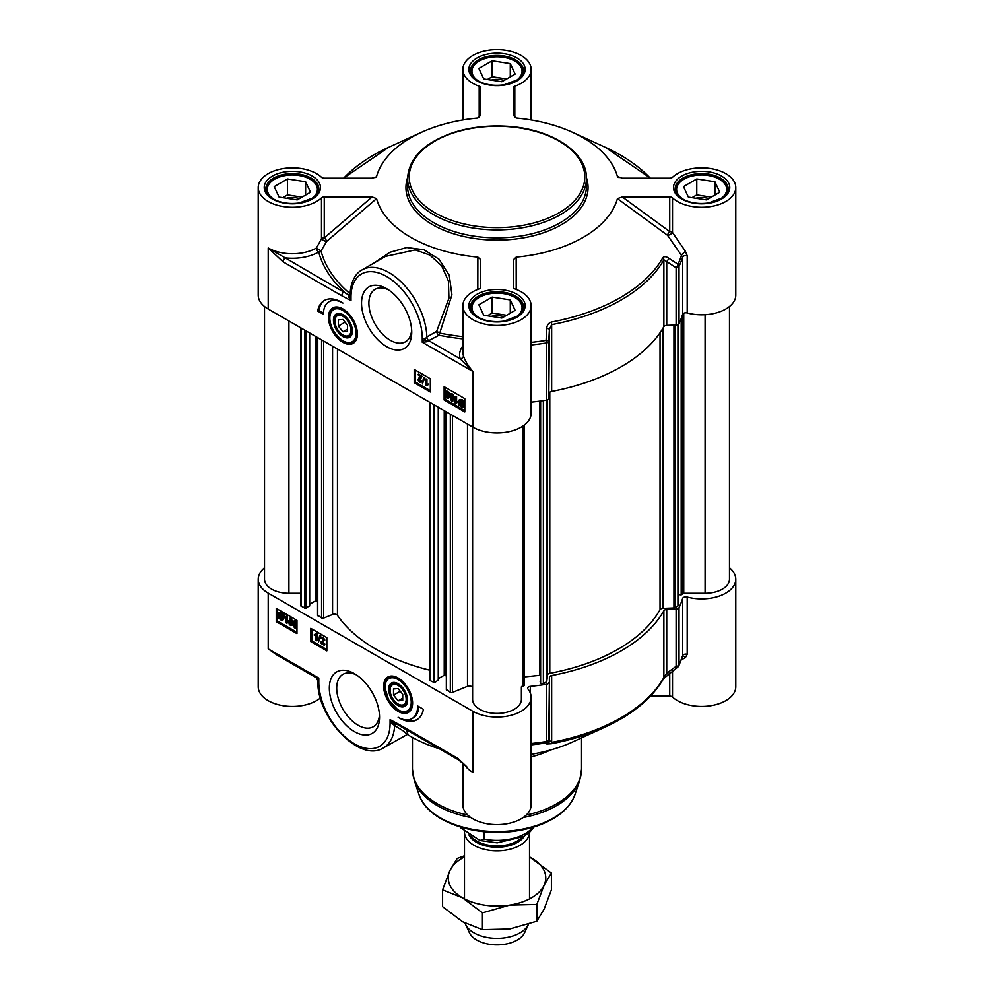 <?xml version="1.0" encoding="UTF-8"?>
<svg xmlns="http://www.w3.org/2000/svg" width="994" height="994" viewBox="0 0 994 994"><rect width="100%" height="100%" fill="white"/><g stroke="black" fill="none" stroke-linecap="round" stroke-linejoin="round"><path stroke-width="1.49" d="M687.214 312.961A34.144 19.718 0 0 0 735.796 295.094L735.796 187.568A34.144 19.718 180 0 1 710.896 206.541A34.144 19.718 180 0 1 672.516 197.856A3.255 1.876 0 0 0 669.745 196.949L669.745 231.614A3.255 1.255 -53.8 0 0 667.583 235.317L682.642 257.098L682.642 314.328A3.255 1.876 180 0 1 687.214 312.961L687.214 255.731L685.388 251.258L672.516 232.509L672.516 197.856M685.388 251.258L681.698 254.663A187.531 108.271 180 0 1 677.995 264.23A3.255 1.354 123.3 0 1 676.119 267.746L676.119 324.988A3.255 1.876 0 0 0 679.026 323.597A188.612 108.893 0 0 0 682.642 314.328M676.119 324.988L666.738 325.361L666.738 261.608L676.119 267.746A3.255 1.876 0 0 0 679.026 266.367A188.612 108.893 0 0 0 682.642 257.098A3.255 1.876 0 0 1 687.214 255.731M679.026 323.597L679.026 266.367A3.255 2.56 -154.8 0 0 677.995 264.23L668.602 258.117C666.104 256.415 664.191 256.266 662.861 257.67A174.522 100.767 180 0 1 551.322 322.068C548.415 323.112 546.899 325.237 546.787 328.442A3.255 0.808 -176.9 0 1 549.421 329.337L548.763 398.507L548.763 341.277L549.421 329.337L551.658 324.628A175.603 101.376 0 0 0 663.88 259.832L663.88 326.653A3.255 1.876 180 0 1 666.738 325.361M663.88 326.653A175.603 101.376 180 0 1 551.658 391.437L551.658 324.628A3.255 0.832 79.3 0 0 551.322 322.068M549.421 393.102A3.255 1.876 180 0 1 551.658 391.437M531.144 402.185A188.612 108.893 0 0 0 546.377 400.197A3.255 1.876 0 0 0 548.763 398.507M324.255 196.949L372.091 196.949L324.255 237.889A3.255 1.876 0 0 0 321.484 238.784L316.415 248.015L321.05 250.973L326.604 241.43A3.255 1.354 49.4 0 0 324.255 237.889L324.255 196.949A3.255 1.876 0 0 0 321.484 197.856A34.144 19.718 180 0 1 283.104 206.541A34.144 19.718 180 0 1 258.204 187.568L258.204 295.094A34.144 19.718 0 0 0 268.206 309.035L472.858 427.184A34.144 19.718 0 0 0 510.071 431.458A34.144 19.718 0 0 0 531.144 413.243L531.144 305.717A34.144 19.718 180 0 1 497 325.423A34.144 19.718 180 0 1 462.856 305.717A34.144 19.718 180 0 1 479.183 288.894A3.255 1.876 0 0 0 480.736 287.291L480.736 259.683L477.865 257.098L477.803 289.416M338.345 326.044L338.345 319.906L342.942 319.496L347.54 325.224L347.54 331.35L342.942 331.76L338.345 326.044L345.08 322.155M342.942 331.76L347.54 329.101M531.144 305.717A34.144 19.718 180 0 0 514.817 288.894A3.255 1.876 0 0 1 513.264 287.291L513.264 259.894L516.172 257.098A121.939 70.4 0 0 0 617.423 198.626L667.583 235.317A3.255 1.069 151.1 0 0 670.366 234.373A3.255 1.069 151.1 0 0 672.516 232.509A3.255 1.876 -0 0 0 669.745 231.614L622.294 196.949L669.745 196.949M462.856 119.976L462.856 69.418A34.144 19.718 180 0 0 479.183 86.23A3.255 1.876 0 0 1 480.736 87.832L480.736 115.229L477.828 118.037A121.939 70.4 0 0 0 421.232 132.401A121.939 70.4 0 0 0 376.577 176.497L374.875 177.727M334.108 308.202A19.507 11.269 60 0 1 334.332 308.065A19.507 11.269 60 0 1 338.494 307.171M342.942 342.334A20.452 11.804 -120 0 0 356.448 339.389A20.452 11.804 -120 0 0 353.168 319.733A20.452 11.804 -120 0 0 337.786 307.059A20.452 11.804 -120 0 0 328.716 320.453A20.452 11.804 -120 0 0 342.942 342.334M356.697 338.718A19.507 11.269 60 0 1 353.852 341.861A19.507 11.269 60 0 1 353.615 341.986M411.653 329.909A30.292 17.494 60 0 1 405.453 341.774A30.292 17.494 60 0 1 390.307 340.271A30.292 17.494 60 0 1 370.513 313.582A30.292 17.494 60 0 1 375.16 289.304A30.292 17.494 60 0 1 388.542 289.875M386.629 346.645A35.498 20.489 -120 0 0 411.727 332.158A35.498 20.489 -120 0 0 386.629 288.682A35.498 20.489 -120 0 0 361.53 303.17A35.498 20.489 -120 0 0 386.629 346.645M385.386 256.415L415.268 249.904L429.806 255.048L441.659 265.758L448.406 281.016L448.94 298.212L436.677 331.313L439.746 333.089L451.935 294.87L449.263 275.313L439.087 259.26L423.891 249.73L406.757 247.518L389.834 252.339L374.291 262.826M321.484 197.856L321.484 238.784A3.255 0.882 -153 0 0 323.796 240.511A3.255 0.882 -153 0 0 326.604 241.43L376.564 198.614A121.939 70.4 0 0 0 477.865 257.098M350.124 292.721L350.087 293.603M268.206 309.035L268.206 247.966A34.144 19.718 180 0 0 316.415 248.015A3.255 1.876 60.2 0 0 318.714 252.004A3.255 2.622 165.5 0 0 321.05 250.973A177.889 102.705 180 0 0 349.764 293.491A3.255 2.199 -49.6 0 1 348.409 294.783L268.206 247.966L283.116 261.882A3.255 1.876 -60 0 1 285.415 257.893A37.399 21.595 0 0 0 318.714 252.004A180.249 104.072 0 0 0 344.061 291.764A3.255 1.876 -60 0 0 341.762 295.74L350.994 300.66L350.994 297.082A50.408 29.099 60 0 1 386.629 276.506A50.408 29.099 60 0 1 422.264 338.246L422.264 342.222L426.501 341.774L438.975 335.214A180.249 104.072 0 0 0 462.856 338.867M376.564 198.614L372.091 196.949M472.796 371.383L472.858 371.433C468.087 365.842 464.943 360.636 463.452 355.84A3.255 2.609 -18.1 0 1 460.259 358.846L472.796 371.383M619.125 177.727L617.423 176.497L622.294 178.174L669.745 178.174A3.255 1.876 0 0 0 672.516 177.28A34.144 19.718 180 0 1 710.896 168.595A34.144 19.718 180 0 1 735.796 187.568M516.221 289.428L516.172 257.098M546.787 328.442L546.091 340.395A187.531 108.271 180 0 1 531.144 342.358M668.602 258.117A3.255 1.354 123.1 0 1 666.738 261.608L663.88 259.832A3.255 2.522 -150.4 0 0 662.861 257.67M531.144 344.955A188.612 108.893 0 0 0 546.377 342.955A3.255 1.876 -0 0 0 548.763 341.277A3.255 0.795 -176.9 0 0 546.091 340.395A3.255 0.696 81.1 0 1 546.377 342.955L546.377 400.197M622.294 196.949L617.423 198.626M462.856 69.418A34.144 19.718 180 0 1 497 49.7A34.144 19.718 180 0 1 531.144 69.418A34.144 19.718 180 0 1 514.817 86.23A3.255 1.876 0 0 0 513.264 87.832L513.264 115.229L516.172 118.037A121.939 70.4 0 0 1 572.768 132.401L605.445 147.36A174.522 100.767 180 0 1 650.324 178.174M617.97 177.168L617.423 176.497A121.939 70.4 0 0 0 572.768 132.401M258.204 187.568A34.144 19.718 180 0 1 283.104 168.595A34.144 19.718 180 0 1 321.484 177.28A3.255 1.876 0 0 0 324.255 178.174L371.706 178.174L376.03 177.168M324.901 300.188A34.467 19.905 -120 0 0 318.801 310.364L323.435 313.035M329.126 301.691A27.646 15.954 -120 0 0 323.398 314.34L317.645 311.023A34.467 19.905 60 0 1 324.305 300.499A34.467 19.905 60 0 1 342.942 303.058A27.646 15.954 -120 0 0 329.126 301.691L330.269 301.033A27.646 15.954 60 0 1 336.022 299.753M317.645 311.023L318.801 310.364M415.368 370.103L415.368 382.056L430.315 390.679M417.803 374.564L421.605 376.751L418.536 379.82L419.617 381.597L421.468 381.423L419.605 382.255L417.815 379.385L420.624 376.974L417.803 374.564L418.486 374.154L422.288 376.353L419.257 378.751M419.654 378.552L420.313 381.199L422.164 381.025L420.984 382.491L422.164 381.025L420.288 381.858M419.021 377.807L421.307 376.577M423.506 377.732L424.761 377.67L422.4 383.97L423.506 377.732L422.4 383.97M425.544 379.025L426.948 379.037L426.948 384.231L428.352 384.069L427.668 385.25L425.544 385.697L425.544 379.025L426.252 379.435L426.252 384.628L427.668 384.467L426.861 385.349M414.225 382.715L414.225 369.445L430.315 378.726L430.315 392.009L414.225 382.715L415.368 382.056M452.195 394.556L451.052 396.606L452.208 399.998L452.978 399.961M444.119 399.973L444.119 386.703L464.807 398.644L464.807 411.926L444.119 399.973L445.262 399.315L464.807 410.597M445.262 387.362L445.262 392.717M445.262 395.426L445.262 399.315M460.346 400.42L460.371 403.676M462.956 402.707L460.694 404.322L462.98 405.937M447.735 391.971L446.592 394.034L447.747 397.414L448.518 397.389M450.729 394.034L452.195 393.885L453.5 395.326L454.072 398.358L452.195 400.657M451.512 401.054L449.636 396.594L451.512 394.283L452.817 395.724L453.388 398.756L451.512 401.054L452.978 400.917M455.19 396.519L456.594 396.531L456.594 401.725L457.998 401.551L457.998 402.346L455.19 403.191L455.19 396.519L455.898 396.929L455.898 402.123L457.315 401.961L456.507 402.843M459.762 399.563L461.986 399.538L463.751 401.253M463.726 401.178L464.061 404.956L463.241 407.055L461.303 406.807L459.526 405.067L458.88 405.54L458.569 401.787L459.377 399.7L461.291 399.936L463.055 401.651L464.409 400.781L464.757 404.558L463.552 406.794M459.576 405.13L458.88 405.54M446.269 391.45L447.735 391.313L449.039 392.742L449.611 395.774L447.735 398.085M447.039 398.482L445.175 394.009L447.039 391.711L448.356 393.139L448.915 396.171L447.039 398.482L448.518 398.346M446.567 391.151L447.735 391.313M448.195 395.761L447.834 397.786L447.051 397.811L445.896 394.432L447.039 392.382L448.195 395.761M447.834 397.786L447.051 397.811L447.747 397.414M446.381 392.319L447.039 392.382M459.675 404.073L459.961 400.545L461.315 400.706L462.595 401.986L459.675 404.073M460.011 404.72L462.931 402.632L462.695 406.211L461.303 406.049L460.011 404.72L460.694 404.322M464.111 401.887L463.415 402.284M464.794 401.39L464.111 401.787M456.594 396.531L455.898 396.929M457.998 401.551L457.315 401.961M456.594 401.725L455.898 402.123M451.04 393.736L452.195 393.885M452.655 398.333L452.295 400.358L451.512 400.396L450.369 397.016L451.512 394.953L452.655 398.333M452.295 400.358L451.512 400.396L452.208 399.998M450.854 394.904L451.512 394.953M426.948 379.037L426.252 379.435M428.352 384.069L427.668 384.467M426.948 384.231L426.252 384.628M424.761 377.67L424.065 378.068M419.306 377.621L420.624 376.974M420.313 381.199L421.431 380.516M422.288 376.353L421.605 376.751M348.472 296.734L350.944 300.623L350.037 295.74A3.255 1.876 180 0 0 350.037 295.765L350.037 295.765A3.255 1.168 0.5 0 1 348.472 296.734L348.409 294.783A3.255 1.802 -140.6 0 0 350.05 294.733M462.856 336.643A177.889 102.705 180 0 1 439.746 333.089A3.255 0.857 101.1 0 1 438.975 335.214A3.255 1.876 60 0 1 436.677 331.313L426.848 336.978L422.264 342.222L472.858 371.433L472.858 427.184M426.501 341.774A3.255 0.895 60 0 0 424.773 338.792A3.255 1.876 -0 0 1 422.264 338.246M513.861 81.955A25.036 14.45 0 0 0 514.706 61.044A25.036 14.45 0 0 0 479.294 61.044A25.036 14.45 0 0 0 479.294 81.496A25.036 14.45 0 0 0 480.139 81.955M514.706 61.044L515.401 61.454A26.018 15.022 0 0 0 515.389 61.442L514.706 61.044M501.858 81.744L483.73 78.936L478.859 68.462L492.142 60.796L510.27 63.604L515.14 74.078L501.858 81.744M522.782 74.065A26.018 15.022 0 0 0 523.018 72.065A26.018 15.022 0 0 0 515.401 61.454A26.018 15.022 0 0 0 515.041 61.243M478.959 61.243A26.018 15.022 0 0 0 478.599 61.454A26.018 15.022 0 0 0 470.982 72.065A26.018 15.022 0 0 0 471.218 74.065M504.057 80.477A13.618 7.865 0 0 0 491.185 80.092M506.654 78.973L492.142 76.737L487.346 79.495M492.142 60.796L492.142 76.737M510.27 63.604L510.27 76.886M309.221 200.105A25.036 14.45 0 0 0 310.053 179.206A25.036 14.45 0 0 0 274.642 179.206A25.036 14.45 0 0 0 274.642 199.645A25.036 14.45 0 0 0 275.5 200.117M310.053 179.206L310.749 179.603L310.053 179.206M297.218 199.893L279.078 197.085L274.22 186.623L287.49 178.957L305.63 181.753L310.488 192.227L297.218 199.893M318.142 192.215A26.018 15.022 0 0 0 318.366 190.214A26.018 15.022 0 0 0 310.749 179.603A26.018 15.022 0 0 0 310.401 179.405M274.307 179.405A26.018 15.022 0 0 0 273.959 179.603A26.018 15.022 0 0 0 266.342 190.214A26.018 15.022 0 0 0 266.566 192.215M299.405 198.626A13.618 7.865 0 0 0 286.545 198.241M302.002 197.123L287.49 194.886L282.706 197.644M287.49 178.957L287.49 194.886M305.63 181.753L305.63 195.035M513.861 318.266A25.036 14.45 0 0 0 514.706 297.355A25.036 14.45 0 0 0 479.294 297.355A25.036 14.45 0 0 0 479.294 317.794A25.036 14.45 0 0 0 480.139 318.266M514.706 297.355L515.401 297.753A26.018 15.022 0 0 0 515.389 297.753L514.706 297.355M501.858 318.043L483.73 315.235L478.859 304.773L492.142 297.107L510.27 299.915L515.14 310.377L501.858 318.043M522.782 310.364A26.018 15.022 0 0 0 523.018 308.376A26.018 15.022 0 0 0 515.401 297.753A26.018 15.022 0 0 0 515.041 297.554M478.959 297.554A26.018 15.022 0 0 0 478.599 297.753A26.018 15.022 0 0 0 470.982 308.376A26.018 15.022 0 0 0 471.218 310.364M504.057 316.775A13.618 7.865 0 0 0 491.185 316.39M506.654 315.284L492.142 313.035L487.346 315.806M492.142 297.107L492.142 313.035M510.27 299.915L510.27 313.185M718.513 200.105A25.036 14.45 0 0 0 719.358 179.206A25.036 14.45 0 0 0 683.947 179.206A25.036 14.45 0 0 0 683.947 199.645A25.036 14.45 0 0 0 684.791 200.117M719.358 179.206L720.041 179.603L719.358 179.206M706.51 199.893L688.37 197.085L683.512 186.623L696.782 178.957L714.922 181.753L719.78 192.227L706.51 199.893M727.434 192.215A26.018 15.022 0 0 0 727.658 190.214A26.018 15.022 0 0 0 720.041 179.603A26.018 15.022 0 0 0 719.693 179.405M683.599 179.405A26.018 15.022 0 0 0 683.251 179.603A26.018 15.022 0 0 0 675.634 190.214A26.018 15.022 0 0 0 675.858 192.215M708.697 198.626A13.618 7.865 0 0 0 695.837 198.241M711.294 197.123L696.782 194.886L691.998 197.644M696.782 178.957L696.782 194.886M714.922 181.753L714.922 195.035M342.942 336.581A13.419 7.741 -120 0 0 352.423 331.101A13.419 7.741 -120 0 0 342.942 314.676A13.419 7.741 -120 0 0 333.45 320.155A13.419 7.741 -120 0 0 342.942 336.581M352.423 330.679A12.4 7.157 60 0 1 343.663 335.338L343.663 335.338A12.4 7.157 60 0 1 343.29 335.115M334.903 320.577A12.4 7.157 60 0 1 334.891 320.155A12.4 7.157 60 0 1 343.303 314.899M342.942 316.34A11.381 6.573 60 0 1 350.994 330.281A11.381 6.573 60 0 1 342.942 334.928A11.381 6.573 60 0 1 334.891 320.987A11.381 6.573 60 0 1 342.942 316.34M398.122 700.82L393.525 695.104L393.525 688.966L398.122 688.556L402.719 694.284L402.719 700.41L398.122 700.82L402.719 698.173M669.745 673L669.745 696.111L650.461 696.111M729.484 567.785A34.144 19.718 180 0 1 735.796 579.191A34.144 19.718 180 0 1 687.214 597.059A3.255 1.876 0 0 0 682.642 598.425A188.612 108.893 180 0 1 679.026 607.694A3.255 1.876 180 0 1 676.119 609.086L676.119 666.315A3.255 1.081 53.6 0 0 677.821 667.061L663.619 678.591A3.255 2.522 -150.4 0 0 663.88 677.56A175.603 101.376 180 0 1 551.658 742.356L548.763 739.847L549.421 677.2L549.421 740.952A3.255 3.231 -31.1 0 1 546.787 743.997L551.322 743.736A174.522 100.767 0 0 0 605.445 726.937C632.83 714.276 652.226 698.161 663.619 678.591M682.642 598.425L682.642 655.667A188.612 108.893 180 0 1 679.026 664.936A3.255 1.876 180 0 1 676.119 666.315L666.738 673.211L666.738 609.459L676.119 609.086M551.322 743.736A3.255 0.832 79.3 0 0 551.658 742.356L551.658 675.547A175.603 101.376 0 0 0 663.88 610.751L663.88 677.56L666.738 673.211A3.255 1.069 53.7 0 0 668.44 673.969A3.255 1.069 53.7 0 0 668.465 673.944M550.577 749.973A84.552 48.818 180 0 1 531.144 756.869M411.889 707.778A19.507 11.269 60 0 1 409.031 710.921A19.507 11.269 60 0 1 408.795 711.058M398.122 677.995A20.452 11.804 -120 0 0 392.965 676.119A20.452 11.804 -120 0 0 387.896 700.596A20.452 11.804 -120 0 0 411.64 708.449A20.452 11.804 -120 0 0 398.122 677.995M389.288 677.274A19.507 11.269 60 0 1 389.524 677.138A19.507 11.269 60 0 1 393.674 676.231M379.459 714.897A30.292 17.494 60 0 1 373.259 726.763A30.292 17.494 60 0 1 358.113 725.272A30.292 17.494 60 0 1 338.333 698.571A30.292 17.494 60 0 1 342.967 674.305A30.292 17.494 60 0 1 356.349 674.864M354.436 673.671L354.436 673.671A35.498 20.489 -120 0 0 329.337 688.171A35.498 20.489 -120 0 0 354.436 731.646A35.498 20.489 -120 0 0 379.534 717.146A35.498 20.489 -120 0 0 354.436 673.671L354.436 673.671M407.764 734.032L406.384 729.77M439.236 748.731A121.939 70.4 180 0 1 407.043 734.255M466.608 766.598L457.961 758.434A3.255 1.876 120 0 0 458.632 759.925A3.255 1.876 120 0 0 458.644 759.938A3.255 1.876 120 0 0 458.681 759.963M394.258 722.936L390.083 719.656L390.083 723.234A50.408 29.099 60 0 1 354.436 743.81A50.408 29.099 60 0 1 318.801 682.083A3.255 1.876 180 0 1 317.844 680.753A3.255 1.876 180 0 1 317.856 680.641L318.801 678.094L316.129 677.647M277.351 655.27L268.206 648.896L284.495 659.395M277.326 655.257L316.216 677.709L317.844 680.753C316.465 716.935 359.443 763.541 383.56 747.799A53.651 30.976 -120 0 0 394.618 725.583L404.136 731.447L406.807 734.38M548.763 682.605A3.255 1.876 180 0 1 546.377 684.294A188.612 108.893 180 0 1 530.311 686.369A3.255 1.876 0 0 0 527.64 688.221A3.255 1.876 0 0 0 527.951 689.016A34.144 19.718 180 0 1 531.144 697.353A34.144 19.718 180 0 1 510.071 715.556A34.144 19.718 180 0 1 472.858 711.282L268.206 593.132A34.144 19.718 180 0 1 258.204 579.191L258.204 686.73A34.144 19.718 0 0 0 282.147 705.541A34.144 19.718 0 0 0 320.391 697.974M258.204 579.191A34.144 19.718 180 0 1 264.516 567.785M669.745 696.111A3.255 1.876 180 0 1 672.516 697.018A34.144 19.718 0 0 0 710.896 705.703A34.144 19.718 0 0 0 735.796 686.73L735.796 579.191M681.362 659.78L685.388 657.705L687.214 654.288L687.214 597.059M462.856 763.044L462.856 804.879A34.144 19.718 0 0 0 497 824.598A34.144 19.718 0 0 0 531.144 804.879L531.144 697.353M531.144 744.866A187.531 108.271 0 0 0 546.091 742.891L546.787 743.997M605.445 726.937L572.768 741.897A121.939 70.4 180 0 1 531.144 754.322M546.377 684.294L546.377 741.524A3.255 0.696 81.1 0 1 546.091 742.891A3.255 3.231 -30.2 0 0 548.763 739.847A3.255 1.876 180 0 1 546.377 741.524A188.612 108.893 180 0 1 531.144 743.524M551.658 675.547A3.255 1.876 0 0 0 549.421 677.2M666.738 609.459A3.255 1.876 0 0 0 663.88 610.751M685.388 657.705A3.255 2.187 64.3 0 0 682.518 656.388M687.214 654.288A3.255 1.876 180 0 0 682.642 655.667L678.84 665.818A3.255 2.56 -154.8 0 0 679.026 664.936L679.026 607.694M418.785 706.622A27.646 15.954 60 0 1 413.094 717.966L411.951 718.625A27.646 15.954 -120 0 0 417.666 705.976L423.419 709.294A34.467 19.905 60 0 1 416.759 719.818A34.467 19.905 60 0 1 398.122 717.258A27.646 15.954 -120 0 0 411.951 718.625M406.198 719.904A34.467 19.905 -120 0 0 417.318 719.47M311.905 628.978L311.905 640.931L326.84 649.554M320.466 642.522L323.448 639.962L322.367 638.198L320.515 638.372L322.379 637.527L324.181 640.409L321.373 642.82L324.181 645.23L320.391 643.043L323.025 640.844M323.062 637.8L322.367 638.198M321.41 637.204L320.515 638.372M321.211 637.974L323.075 637.129L324.864 640.012L322.056 642.422L324.876 644.05L324.181 645.23M322.056 642.422L323.646 641.59M319.583 635.825L320.838 635.75L318.49 642.049L319.583 635.825L318.49 642.049M316.676 633.439L314.328 634.545L317.123 633.7L317.123 640.36L316.44 640.757L315.732 640.36L315.732 635.166L314.328 635.328L314.328 634.545L316.44 634.097L316.44 640.757M310.749 641.59L310.749 628.32L326.84 637.614L326.84 650.884L310.749 641.59L311.905 640.931M290.385 619.026L290.024 621.064L291.416 624.543M277.413 609.061L277.413 621.014L296.957 632.296M276.257 621.672L276.257 608.403L296.957 620.355L296.957 633.625L276.257 621.672L277.413 621.014M282.333 615.795L280.084 617.411L282.321 618.964M279.699 613.46L279.749 616.765M294.845 621.61L294.485 623.636L295.889 627.127M289.689 618.479L291.167 618.33L293.044 622.803L291.167 625.102M290.472 625.512L289.167 624.07L288.595 621.039L290.472 618.728L292.348 623.201L290.472 625.512L291.95 625.363M287.03 615.945L284.682 617.05L287.477 616.205L287.477 622.865L286.794 623.263L286.086 622.865L286.086 617.672L284.682 617.833L284.682 617.05L286.794 616.603L286.794 623.263M283.116 614.255L283.427 618.007L282.607 620.082L280.693 619.858L278.929 618.144L278.27 618.616L277.922 614.839L278.742 612.739L280.681 612.987L282.458 614.727L283.799 613.857L284.11 617.609L282.917 619.821M278.966 618.206L278.27 618.616M279.128 612.602L281.377 612.59L283.141 614.329M294.162 621.051L295.628 620.915L296.957 622.393M295.628 620.915L294.945 621.312L296.808 625.785L294.945 628.084L293.64 626.642L293.068 623.611L294.945 621.312L293.777 621.151L294.46 620.753M296.796 627.835L294.945 628.084M293.789 624.033L294.162 622.008L294.932 621.983L296.088 625.363L294.945 627.413L293.789 624.033L294.485 623.636M295.603 627.462L294.945 627.413L295.628 627.015M282.308 615.721L282.023 619.25L280.668 619.088L279.389 617.808L282.308 615.721M281.985 615.062L279.053 617.162L279.302 613.584L281.985 615.062M283.501 614.963L282.805 615.361M284.197 614.466L283.501 614.864M279.488 615.87L278.792 616.268M280.084 617.411L279.389 617.808M280.643 618.119L279.948 618.516M287.477 616.205L286.794 616.603M290 618.181L291.167 618.33M289.329 621.461L289.689 619.424L290.472 619.399L291.615 622.778L290.472 624.841L289.329 621.461L290.024 621.064M291.13 624.891L290.472 624.841L291.167 624.443M317.123 633.7L316.44 634.097M320.838 635.75L320.155 636.16M321.857 641.441L322.739 641.043M324.876 644.05L324.181 644.447M457.961 758.434L399.302 724.576A3.255 1.876 120 0 0 399.961 726.055A3.255 1.876 120 0 0 399.973 726.067L395.301 723.185M399.302 724.576L390.083 719.656L392.406 723.781L394.618 725.583A3.255 2.721 -57.5 0 1 396.444 724.104M390.083 723.234A3.255 1.876 0 0 0 392.406 723.781A3.255 1.056 118.3 0 1 393.972 722.787M394.966 723.309A3.255 1.789 -99.5 0 0 394.096 724.738A3.255 2.373 -60 0 1 395.488 723.582M316.328 677.771A3.255 3.243 60 0 1 317.856 680.405M398.122 683.735A13.419 7.741 -120 0 0 388.642 689.215A13.419 7.741 -120 0 0 398.122 705.641A13.419 7.741 -120 0 0 407.615 700.174A13.419 7.741 -120 0 0 398.122 683.735L398.122 683.735M407.602 699.739A12.4 7.157 60 0 1 398.842 704.398L398.842 704.398A12.4 7.157 60 0 1 398.482 704.174M390.083 689.65A12.4 7.157 60 0 1 390.083 689.215A12.4 7.157 60 0 1 398.495 683.959M398.122 703.988L398.122 703.988A11.381 6.573 60 0 1 390.083 690.047A11.381 6.573 60 0 1 398.122 685.4A11.381 6.573 60 0 1 406.173 699.341A11.381 6.573 60 0 1 398.122 703.988L398.842 704.398L398.122 703.988M393.525 695.104L400.259 691.215M300.598 593.281L288.906 593.281A24.39 14.078 180 0 1 264.516 579.191L264.516 306.512M309.482 605.681L305.804 608.34L301.083 606.141A1.628 0.944 180 0 1 300.598 605.47L300.598 327.734M317.571 601.594L315.458 600.898L309.681 604.24M429.371 670.105A171.378 98.94 180 0 1 337.463 615.323A3.255 1.876 0 0 0 332.568 614.466L323.646 618.069A1.628 0.944 180 0 1 321.571 617.97L317.757 615.236M438.255 680.02L434.577 682.679L429.843 680.48A1.628 0.944 180 0 1 429.371 679.821L429.371 402.085M446.343 675.932L444.231 675.249L438.441 678.579M472.61 687.86A3.255 1.876 0 0 0 470.858 686.195A3.255 1.876 0 0 0 467.491 686.32L452.419 692.42A1.628 0.944 180 0 1 450.332 692.309L446.53 689.575M472.61 427.047L472.61 699.341A24.39 14.078 180 0 0 497 713.419A24.39 14.078 180 0 0 521.39 699.341L521.39 687.016A1.628 0.944 0 0 1 522.707 686.096L524.198 685.611L524.186 425.171L524.198 685.611M540.164 675.299L524.198 676.939M678.405 324.305L678.405 605.296A1.628 0.944 180 0 1 677.933 605.967L674.976 607.669A1.628 0.944 180 0 1 673.944 607.943L662.899 608.378A3.255 1.876 0 0 0 660.041 609.682A171.378 98.94 180 0 1 549.794 673.323A3.255 1.876 0 0 0 547.557 674.976L546.787 681.35A1.628 0.944 180 0 1 546.315 681.946L543.37 683.648A1.628 0.944 180 0 1 541.742 683.884A1.628 0.944 180 0 1 540.624 683.164L540.164 681.698M729.484 306.512L729.484 579.191A24.39 14.078 180 0 1 705.094 593.281L683.748 593.281A1.628 0.944 0 0 0 682.157 594.039L681.201 594.897L678.405 594.586M529.516 898.887L529.516 832.301A32.516 18.774 180 0 1 509.214 849.423A32.516 18.774 180 0 1 474.001 845.298A32.516 18.774 180 0 1 464.484 832.015A32.516 18.774 180 0 1 464.484 831.792M484.103 831.692L484.103 839.122L479.953 840.464L460.346 827.555M528.473 924.308A32.516 18.774 180 0 1 528.423 924.42A32.516 18.774 180 0 1 505.437 937.727A32.516 18.774 180 0 1 474.001 932.869A32.516 18.774 180 0 1 465.577 924.42A32.516 18.774 180 0 1 465.055 923.115M528.423 924.42L524.658 932.596A28.615 16.525 180 0 1 504.43 944.3A28.615 16.525 180 0 1 476.76 940.026A28.615 16.525 180 0 1 469.342 932.596L465.577 924.42M464.484 856.903A48.781 28.167 0 0 0 449.884 870.607A48.781 28.167 0 0 0 462.508 897.806A48.781 28.167 0 0 0 509.624 905.099A48.781 28.167 0 0 0 544.116 885.182A48.781 28.167 0 0 0 531.492 857.984A48.781 28.167 0 0 0 529.516 856.903L551.409 873.043L544.116 885.182L536.822 904.453L509.624 905.099L482.425 912.865L462.508 897.806L442.591 889.866L449.884 870.607L457.178 858.456L464.484 855.735M442.591 889.866L442.591 906.652L462.508 921.711L482.425 929.651L509.624 928.992L536.822 921.227L544.116 909.088L551.409 889.816L551.409 873.043M482.425 912.865L482.425 929.651M536.822 904.453L536.822 921.227M407.577 178.274A89.423 51.626 0 0 0 433.769 214.779A89.423 51.626 0 0 0 531.218 225.973A89.423 51.626 0 0 0 586.423 178.274C587.255 151.548 549.694 128.052 505.287 126.176C487.11 125.269 469.988 127.331 453.947 132.388C424.376 142.515 408.932 157.81 407.577 178.274L407.577 186.238A89.423 51.626 180 0 0 433.769 222.743A89.423 51.626 180 0 0 531.218 233.938A89.423 51.626 180 0 0 586.423 186.238L586.423 178.274M434.912 212.791A87.795 50.694 180 0 1 434.912 141.098A87.795 50.694 180 0 1 559.088 141.098A87.795 50.694 180 0 1 559.088 212.791A87.795 50.694 180 0 1 434.912 212.791M462.856 346.024A37.399 21.595 0 0 0 460.259 358.846L429.147 340.892A3.255 1.876 60 0 1 426.848 336.978A53.651 30.976 -120 0 0 402.943 283.725A53.651 30.976 -120 0 0 362.102 269.871C357.082 272.368 350.36 279.836 350.037 295.765L350.037 295.79A3.255 1.876 180 0 0 350.994 297.082M463.452 355.84A34.144 19.718 180 0 1 462.856 352.187L462.856 305.717M479.183 86.23L479.183 117.627M514.817 117.627L514.817 86.23M343.675 178.174A174.522 100.767 180 0 1 388.555 147.36L421.232 132.401M272.468 199.048A28.13 16.239 0 0 0 319.521 191.767A28.13 16.239 0 0 0 285.079 171.875A28.13 16.239 0 0 0 272.468 199.048M265.845 188.897A26.503 15.295 180 0 1 282.209 174.758A26.503 15.295 180 0 1 311.097 178.075A26.503 15.295 180 0 1 318.85 188.897C318.888 192.041 317.011 195.01 313.234 197.818L299.256 202.987C289.279 204.292 280.619 202.95 273.275 198.962C268.305 195.917 265.833 192.563 265.845 188.897M681.76 199.048A28.13 16.239 0 0 0 728.813 191.767A28.13 16.239 0 0 0 694.371 171.875A28.13 16.239 0 0 0 681.76 199.048M675.15 188.897A26.503 15.295 180 0 1 691.501 174.758A26.503 15.295 180 0 1 720.389 178.075A26.503 15.295 180 0 1 728.155 188.897C728.18 192.041 726.303 195.01 722.526 197.818L708.548 202.987C698.571 204.292 689.911 202.95 682.567 198.962C677.597 195.917 675.125 192.563 675.15 188.897M477.108 317.198A28.13 16.239 0 0 0 524.173 309.917A28.13 16.239 0 0 0 489.719 290.024A28.13 16.239 0 0 0 477.108 317.198M470.497 307.047A26.503 15.295 180 0 1 486.861 292.907A26.503 15.295 180 0 1 515.737 296.224A26.503 15.295 180 0 1 523.503 307.047C523.527 310.19 521.651 313.16 517.874 315.968L503.908 321.137C493.931 322.441 485.271 321.099 477.928 317.123C472.958 314.067 470.485 310.712 470.497 307.047M477.108 80.899A28.13 16.239 0 0 0 524.173 73.618A28.13 16.239 0 0 0 489.719 53.726A28.13 16.239 0 0 0 477.108 80.899M470.497 70.736A26.503 15.295 180 0 1 486.861 56.608A26.503 15.295 180 0 1 515.737 59.926A26.503 15.295 180 0 1 523.503 70.736C523.527 73.879 521.651 76.861 517.874 79.669L503.908 84.838C493.931 86.13 485.271 84.788 477.928 80.812C472.958 77.768 470.485 74.413 470.497 70.736M407.577 177.653A91.05 52.57 0 0 0 432.614 224.731A91.05 52.57 0 0 0 539.655 234.012A91.05 52.57 0 0 0 586.423 177.653M449.611 395.774L448.915 396.171M449.039 392.742L448.356 393.139M446.592 394.034L445.896 394.432M464.757 404.558L464.061 404.956M462.968 400.284L462.272 400.681M461.986 399.538L461.291 399.936M461.986 405.651L461.303 406.049M460.036 401.812L459.352 402.222M454.072 398.358L453.388 398.756M453.5 395.326L452.817 395.724M451.052 396.606L450.369 397.016M420.201 377.198L419.505 377.596M419.232 379.422L418.536 379.82M283.116 261.882L341.762 295.74M342.942 340.768A18.538 10.698 -120 0 0 356.051 333.201A18.538 10.698 -120 0 0 342.942 310.501A18.538 10.698 -120 0 0 329.834 318.068A18.538 10.698 -120 0 0 342.942 340.768M342.768 308.836A19.507 11.269 -120 0 0 333.872 308.339C328.268 313.06 328.132 320.615 333.462 330.977C341.712 341.812 348.347 345.527 353.392 342.135A19.507 11.269 -120 0 0 357.405 334.183M467.727 815.03A84.552 48.818 180 0 1 437.211 803.748A84.552 48.818 180 0 1 412.448 769.232L412.448 737.461M581.552 737.871L581.552 769.232A84.552 48.818 180 0 1 526.273 815.03M470.771 817.503A84.217 48.619 180 0 1 437.447 805.674A84.217 48.619 180 0 1 414.312 780.501L412.448 769.232M575.066 794.355C571.898 803.388 565.176 811.141 554.888 817.602C544.439 824.063 531.927 828.449 517.352 830.748C475.057 837.917 426.886 821.032 418.934 794.355A79.508 45.898 180 0 0 440.777 818.112A79.508 45.898 180 0 0 520.297 829.543A79.508 45.898 180 0 0 575.066 794.355L579.688 780.501A84.217 48.619 180 0 1 523.229 817.503M464.583 764.61A34.144 19.718 0 0 0 472.858 772.35L472.858 711.282M268.206 593.132L268.206 648.896L318.801 678.094L318.801 682.083M672.516 697.018L672.516 670.962M530.311 693.029L530.311 686.369M677.995 666.738A3.255 2.56 -154.8 0 0 678.84 665.818A3.255 3.255 0 0 1 677.821 667.061M281.377 612.59L280.681 612.987M284.11 617.609L283.427 618.007M283.961 616.243L283.265 616.64M279.401 614.876L278.705 615.274M281.364 618.69L280.668 619.088M293.044 622.803L292.348 623.201M324.864 640.012L324.181 640.409M323.075 637.129L322.379 637.527M398.122 679.561A18.538 10.698 -120 0 0 385.013 687.127A18.538 10.698 -120 0 0 398.122 709.828A18.538 10.698 -120 0 0 411.23 702.261A18.538 10.698 -120 0 0 398.122 679.561M397.948 677.896A19.507 11.269 -120 0 0 389.064 677.399C386.094 679.3 384.653 682.555 384.74 687.165L388.654 700.037L398.333 710.275C401.974 712.437 405.378 712.748 408.571 711.195A19.507 11.269 -120 0 0 412.585 703.243M288.906 320.987L288.906 593.281M301.083 328.008L301.083 606.141M304.885 330.207L304.885 608.34M305.804 330.741L305.804 608.34M309.482 332.866L309.482 606.216M315.458 336.32L315.458 600.898M316.378 336.854L316.378 600.898M317.757 337.649L317.757 615.771M321.571 339.849L321.571 617.97M323.646 341.041L323.646 618.069M332.568 346.198L332.568 614.466M337.463 349.018L337.463 615.323M429.843 402.359L429.843 680.48M433.657 404.558L433.657 682.679M434.577 405.08L434.577 682.679M438.255 407.205L438.255 680.555M444.231 410.659L444.231 675.249M445.15 411.193L445.15 675.249M446.53 411.988L446.53 690.109M450.332 414.187L450.332 692.309M452.419 415.393L452.419 692.42M467.491 424.09L467.491 686.32M522.707 426.227L522.707 686.096M523.676 425.556L523.676 685.984M539.593 401.178L539.593 675.212M540.624 401.042L540.624 683.164M543.37 400.644L543.37 683.648M546.315 400.197L546.315 681.946M546.787 400.11L546.787 681.35M547.557 399.849L547.557 674.976M549.794 392.344L549.794 673.323M660.041 332.754L660.041 609.682M662.899 328.318L662.899 608.378M673.944 325.075L673.944 607.943M674.976 325.026L674.976 607.669M677.933 324.578L677.933 605.967M681.201 318.49L681.201 594.897M681.959 316.39L681.959 594.598M682.157 315.843L682.157 594.039M683.748 313.222L683.748 593.281M705.094 314.713L705.094 593.281M521.962 837.383A28.453 16.426 180 0 1 476.884 841.11A28.453 16.426 180 0 1 470.92 836.053M468.932 834.848A29.099 16.799 0 0 0 476.424 842.291A29.099 16.799 0 0 0 524.434 836.016M532.958 827.256A39.835 22.999 180 0 1 484.103 839.122M531.144 119.976L531.144 69.418M605.445 147.36L650.461 178.174M343.539 178.174L388.555 147.36M463.241 407.055L463.925 406.658M459.377 399.7L460.073 399.302M420.81 378.043L421.493 377.645M362.102 269.871L385.399 256.427M479.294 61.044L478.599 61.454M523.018 73.481L523.018 72.065M470.982 73.481L470.982 72.065M274.642 179.206L273.959 179.603M318.366 191.631L318.366 190.214M266.342 191.631L266.342 190.214M479.294 297.355L478.599 297.753M523.018 309.78L523.018 308.376M470.982 309.78L470.982 308.376M683.947 179.206L683.251 179.603M727.658 191.631L727.658 190.214M675.634 191.631L675.634 190.214M342.942 334.928L343.663 335.338M334.891 320.987L334.891 320.155M579.688 780.501L581.552 769.232M418.934 794.355L414.312 780.501M278.742 612.739L279.438 612.341M282.607 620.082L283.29 619.684M321.174 641.739L321.87 641.341M399.973 726.067L458.632 759.925M466.77 766.772L458.644 759.938M383.56 747.799L408.037 734.032M390.083 690.047L390.083 689.215M309.681 332.978L309.681 605.942M317.571 337.538L317.571 615.51M438.441 407.316L438.441 680.294M446.343 411.876L446.343 689.848M534.051 826.933L530.249 831.63L523.639 836.476L497.211 842.837L480.164 840.526M464.484 832.015L464.484 898.887"/></g></svg>
